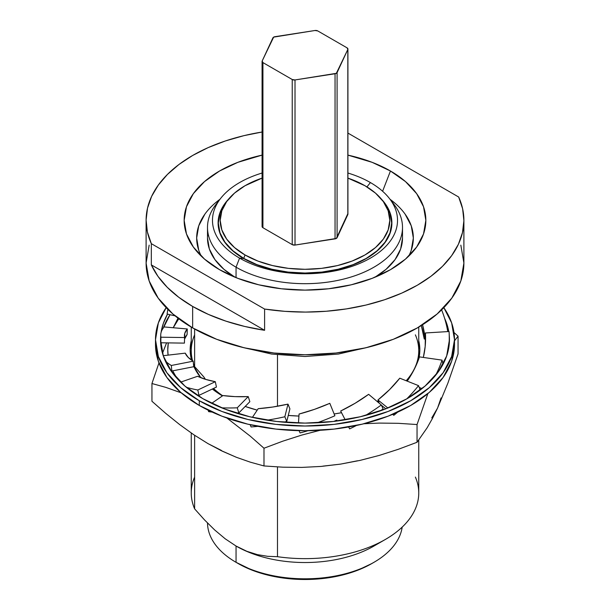<?xml version="1.0" encoding="UTF-8"?>
<svg xmlns="http://www.w3.org/2000/svg" width="610" height="610" viewBox="0 0 610 610"><rect width="100%" height="100%" fill="white"/><g stroke="black" fill="none" stroke-linecap="round" stroke-linejoin="round"><path stroke-width="0.91" d="M199.287 405.459A149.503 86.315 0 0 0 362.21 424.163A149.503 86.315 0 0 0 454.503 344.421L451.636 361.257L443.127 377.453L429.31 392.375L410.713 405.459L388.059 416.188L362.21 424.163L334.166 429.082L305 430.736L275.834 429.082L247.79 424.163L221.941 416.188L199.287 405.459L180.69 392.375L166.873 377.453L158.364 361.257L155.497 344.421A149.503 86.315 0 0 0 199.287 405.459L199.287 400.739L199.287 405.459M443.828 307.669A149.503 86.315 180 0 1 454.503 339.701A149.503 86.315 180 0 1 362.21 419.451A149.503 86.315 180 0 1 199.287 400.739L221.941 411.475L247.79 419.451L275.834 424.362L305 426.016L334.166 424.362L362.21 419.451L388.059 411.475L410.713 400.739L429.31 387.655L443.127 372.733L451.636 356.545L454.503 339.701L451.636 322.865L443.828 307.669M160.735 335.477L160.552 339.701L163.327 355.973L171.547 371.62L184.891 386.038L202.856 398.673L224.747 409.043L249.719 416.752L276.818 421.495L305 423.104L333.182 421.495L360.281 416.752L385.253 409.043L407.144 398.673L425.109 386.038L438.453 371.62L446.672 355.973L449.448 339.701L449.288 335.752A144.448 83.395 180 0 1 449.448 339.701A144.448 83.395 180 0 1 360.281 416.752A144.448 83.395 180 0 1 202.856 398.673A144.448 83.395 180 0 1 160.552 339.701A144.448 83.395 180 0 1 160.697 335.904M161.109 332.358A144.448 83.395 180 0 1 167.498 314.142L163.327 323.43L161.109 332.374M170.03 314.714A144.448 83.395 0 0 0 163.434 327.852L170.03 314.714M162.199 329.736L161.97 330.162A144.425 38.178 1.8 0 0 160.941 337.208A144.425 38.178 -178.2 0 1 160.735 334.814A144.425 38.178 -178.2 0 1 161.97 330.162L162.199 329.736A144.425 38.178 -178.2 0 1 164.159 326.945A144.425 38.178 1.8 0 0 162.199 329.736M160.636 339.442L160.59 339.884A144.425 38.178 1.8 0 0 160.56 340.555A144.425 38.178 1.8 0 1 160.56 340.38L160.735 334.814M444.568 318.214A144.448 83.395 180 0 1 448.754 331.527L446.672 323.43L444.568 318.199M446.634 325.892L446.314 324.55A144.425 117.311 8.7 0 0 441.617 309.888A144.425 117.311 -171.3 0 1 446.314 324.55L446.634 325.892A144.425 117.311 -171.3 0 1 447.755 331.588A144.425 117.311 8.7 0 0 446.634 325.892M166.172 307.669L158.364 322.865L155.497 339.701L158.364 356.545L166.873 372.733L180.69 387.655L199.287 400.739A149.503 86.315 180 0 1 155.497 339.701A149.503 86.315 180 0 1 166.172 307.669M155.55 342.065A149.503 86.315 0 0 0 155.497 344.421L155.497 339.701M419.924 389.264L418.529 385.634A144.425 106.872 158.9 0 1 406.71 398.925A144.425 106.872 -21.1 0 0 418.529 385.634L399.786 378.192L389.668 389.531L377.964 399.962L387.884 408.006L377.964 399.962L379.214 403.202L377.964 399.962A120.727 89.334 158.9 0 0 399.786 378.192L418.529 385.634L419.924 389.264A144.425 106.872 -21.1 0 1 417.995 391.658A144.425 106.872 -21.1 0 0 419.924 389.264M393.816 415.311A144.425 106.872 -21.1 0 0 397.644 412.169A144.425 106.872 -21.1 0 1 393.816 415.311L393.336 414.06L393.816 415.311L392.642 414.35L393.816 415.311M381.448 405.284L385.817 408.822L381.448 405.284M383.095 408.913L381.303 404.964A144.425 95.396 155.6 0 1 365.52 415.425A144.425 95.396 -24.4 0 0 381.303 404.964L368.638 394.319L355.127 403.256L340.662 411.018L345.191 419.81L340.662 411.018A120.727 79.742 155.6 0 0 368.638 394.319L381.303 404.964L383.095 408.913A144.425 95.396 -24.4 0 1 380.434 410.827A144.425 95.396 -24.4 0 0 383.095 408.913M349.629 428.891A144.425 95.396 -24.4 0 0 356.476 425.46A144.425 95.396 -24.4 0 1 349.629 428.891L348.645 426.977L349.629 428.891M334.875 415.768A144.425 81.87 155.6 0 1 317.025 422.814A144.425 81.87 -24.4 0 0 334.875 415.768L329.812 403.324L314.539 409.333L299.068 414.045L298.465 423.012L299.068 414.045A120.727 68.434 155.6 0 0 329.812 403.324L334.875 415.768M333.769 421.426A144.425 81.87 -24.4 0 0 336.842 420.107A144.425 81.87 -24.4 0 1 333.769 421.426M300.067 432.932A144.425 81.87 -24.4 0 0 307.981 430.721A144.425 81.87 -24.4 0 1 300.067 432.932L299.037 430.668L300.067 432.932M286.753 421.487L284.847 416.76A144.425 67.916 158 0 1 267.073 420.176A144.425 67.916 -22 0 0 284.847 416.76L287.996 404.117L272.8 407.022L258.183 408.677L252.403 417.377L258.183 408.677A120.727 56.768 158 0 0 287.996 404.117L289.902 408.845L286.753 421.487L289.902 408.845L287.996 404.117L284.847 416.76L286.753 421.487A144.425 67.916 -22 0 1 283.635 422.181A144.425 67.916 -22 0 0 286.753 421.487M251.091 426.947A144.425 67.916 -22 0 0 257.908 426.344A144.425 67.916 -22 0 1 251.091 426.947L250.199 424.728L251.091 426.947M238.861 412.901L237.244 407.815A144.425 55.22 162.3 0 1 221.689 407.831A144.425 55.22 -17.7 0 0 237.244 407.815L248.232 396.607L234.949 396.614L222.947 395.554L211.655 403.347L222.947 395.554A120.727 46.162 162.3 0 0 248.232 396.607L249.848 401.693L238.861 412.901L249.848 401.693L248.232 396.607L237.244 407.815L238.861 412.901A144.425 55.22 -17.7 0 1 236.062 412.993A144.425 55.22 -17.7 0 0 238.861 412.901M208.62 411.643A144.425 55.22 -17.7 0 0 212.196 412.093A144.425 55.22 -17.7 0 1 208.62 411.643L208.155 410.179L208.62 411.643M198.952 395.371L197.815 390.003A144.425 45.315 168.1 0 1 186.347 387.274A144.425 45.315 -11.9 0 0 197.815 390.003L215.315 381.7L205.54 379.359L197.609 376.271L180.644 382.135L197.609 376.271A120.727 37.881 168.1 0 0 215.315 381.7L216.443 387.068L198.952 395.371L216.443 387.068L215.315 381.7L197.815 390.003L198.952 395.371A144.425 45.315 -11.9 0 1 196.801 394.96A144.425 45.315 -11.9 0 0 198.952 395.371M171.829 371.017L171.319 365.481A144.425 39.398 174.7 0 1 165.318 360.945A144.425 39.398 -5.3 0 0 171.319 365.481L193.21 361.189L188.132 357.33L185.226 353.144L163.228 355.699L185.226 353.144A120.727 32.932 174.7 0 0 193.21 361.189L193.721 366.724L171.829 371.017L193.721 366.724L193.21 361.189L171.319 365.481L171.829 371.017A144.425 39.398 -5.3 0 1 170.587 370.247A144.425 39.398 -5.3 0 0 171.829 371.017M160.773 342.782L160.941 337.208L184.594 337.551L184.822 333.205L187.285 328.973L164.159 326.945L187.285 328.973L187.11 334.539A120.727 31.911 1.8 0 0 184.548 339.129L187.11 334.539L187.285 328.973A120.727 31.911 -178.2 0 0 184.418 335.546A120.727 31.911 -178.2 0 0 184.594 337.551L184.418 343.117L160.773 342.782L184.418 343.117L184.594 337.551L160.941 337.208L160.773 342.782A144.425 38.178 1.8 0 1 160.575 341.364A144.425 38.178 1.8 0 0 160.773 342.782M167.109 314.058L167.826 309.339L167.109 314.058L175.055 315.835L167.109 314.058M422.555 324.756L424.774 335.713L425.544 335.683L424.774 335.713L424.263 339.046L425.582 338.992L424.263 339.046A120.727 98.057 8.7 0 0 421.312 325.542L424.263 339.046L424.774 335.713A120.727 98.057 -171.3 0 0 422.555 324.756M449.227 334.806A144.425 118.531 -3 0 1 449.44 340.616A144.425 118.531 -3 0 0 449.311 336.179L449.135 332.877A144.425 118.531 177 0 1 448.785 347.708A144.425 118.531 -3 0 0 449.059 331.512A144.425 118.531 177 0 1 449.135 332.877M449.059 331.512L425.406 332.969L425.178 346.488L423.34 357.437A120.727 99.079 177 0 0 425.475 334.112A120.727 99.079 177 0 0 425.406 332.969L425.528 335.264L425.406 332.969L449.059 331.512M442.814 363.217L443.531 363.331L442.814 363.217M442.89 363.529L442.059 360.129A144.425 114.901 166.2 0 1 435.624 375.31A144.425 114.901 -13.8 0 0 442.059 360.129L419.497 356.888L413.999 369.82L407.205 381.136A120.727 96.052 166.2 0 0 419.497 356.888L442.059 360.129L442.89 363.529A144.425 114.901 -13.8 0 1 441.914 366.282A144.425 114.901 -13.8 0 0 442.89 363.529M419.222 387.449L422.021 388.6L419.222 387.449M419.009 390.415L419.436 390.591L419.009 390.415M222.421 395.921A114.84 66.299 180 0 1 212.341 389.012L222.421 395.921M200.774 377.681A114.84 66.299 180 0 1 193.667 366.099L200.774 377.681M191.555 360.129A114.84 66.299 180 0 1 191.243 340.761L190.16 349.843L191.548 360.129M203.854 376.957A107.612 62.129 0 0 0 205.433 379.321A107.612 62.129 180 0 1 203.854 376.957L194.62 366.618L194.62 329.034L194.62 366.618L203.854 376.957M213.508 388.456A107.612 62.129 0 0 0 222.665 395.753A107.612 62.129 180 0 1 213.508 388.456M194.62 334.844A113.757 65.674 0 0 0 192.592 360.807A113.757 65.674 0 0 1 191.243 350.727L191.243 327.09M193.431 363.537A113.757 65.674 0 0 0 194.62 366.618A113.757 65.674 0 0 1 193.431 363.537M236.055 562.321A97.501 56.295 0 0 0 338.603 575.36A97.501 56.295 0 0 0 402.181 527.109A97.501 56.295 180 0 1 373.945 562.321A97.501 56.295 180 0 1 236.055 562.321L238.098 563.503A94.619 54.625 0 0 0 371.902 563.503L357.567 570.297L341.211 575.344L323.46 578.448L305 579.5L286.54 578.448L268.789 575.344L252.433 570.297L236.055 562.321A97.501 56.295 180 0 1 207.499 522.999A97.501 56.295 0 0 0 236.055 562.321L236.055 546.041L236.055 562.321M379.252 542.725A97.501 56.295 180 0 1 236.055 546.041A97.501 56.295 180 0 1 235.658 545.813A97.501 56.295 0 0 0 236.055 546.041L225.189 538.79L214.674 529.96L204.457 519.842L194.62 508.854L194.62 435.296L194.62 508.854A113.757 65.674 180 0 1 194.62 477.089M149.16 245.144L146.103 263.04A158.897 91.736 0 0 0 192.646 327.906L192.646 306.441A158.897 91.736 180 0 1 151.326 264.892L151.326 243.664L264.603 309.064L264.603 330.3L151.326 264.892L157.982 276.376L167.201 287.257L178.821 297.337L192.646 306.441L208.422 314.417L225.883 321.127L244.717 326.457L264.603 330.3L151.326 264.892L151.326 243.664L264.603 309.064L284.916 311.344L305.564 312.084L326.205 311.26L346.488 308.896L366.069 305.038L384.613 299.739L401.807 293.09L417.354 285.213L431.003 276.231L442.509 266.311L451.69 255.605L458.384 244.297L462.471 232.585L463.897 220.675L462.624 208.75L458.674 197.022L347.921 133.079L458.674 197.022A158.897 91.736 180 0 1 463.897 220.347A158.897 91.736 180 0 1 264.603 309.064L264.603 330.3A158.897 91.736 180 0 1 192.646 306.441L192.646 327.906A158.897 91.736 0 0 0 365.809 347.791A158.897 91.736 0 0 0 463.897 263.04L460.84 245.144M214.918 203.282L219.966 199.279A108.336 62.548 0 0 0 201.331 256.2M390.453 171.006L382.6 191.25L390.453 171.006A120.849 69.769 180 0 1 415.318 248.827A120.849 69.769 180 0 1 219.547 269.681A120.849 69.769 180 0 1 194.681 248.827A120.849 69.769 180 0 1 262.079 155.123L237.862 162.329L219.547 171.006L204.518 181.582L193.355 193.644L186.477 206.729L184.151 220.347L186.477 233.958L193.355 247.042L204.518 259.105L219.547 269.681L237.862 278.358L258.754 284.801L281.423 288.774L305 290.116L328.577 288.774L351.246 284.801L372.138 278.358L390.453 269.681L405.482 259.105L416.645 247.042L423.523 233.958L425.849 220.347L423.523 206.729L416.645 193.644L405.482 181.582L390.453 171.006L372.138 162.329L347.921 155.123A120.849 69.769 180 0 1 390.453 171.006M402.501 238.037L400.633 249.017L395.082 259.578L386.069 269.307L375.028 277.207A97.501 56.295 0 0 0 402.501 238.037L402.501 227.393A97.501 56.295 180 0 1 342.317 279.395A97.501 56.295 180 0 1 236.055 267.195L236.055 277.649L236.055 267.195A97.501 56.295 0 0 0 360.296 273.76A97.501 56.295 0 0 0 394.007 204.411L389.462 198.54A92.522 53.413 180 0 1 357.468 264.344A92.522 53.413 180 0 1 239.577 258.114L236.055 267.195L239.577 258.114A92.522 53.413 180 0 1 262.079 173.026A92.522 53.413 180 0 0 220.538 198.54A92.522 53.413 180 0 0 239.577 258.114L243.558 258.472L239.577 258.114A92.522 53.413 180 0 0 370.423 258.114A92.522 53.413 180 0 0 370.423 182.573A92.522 53.413 180 0 1 389.462 198.54M391.559 201.475A97.501 56.295 180 0 1 402.501 227.393M228.537 199.165A86.894 50.165 0 0 0 243.558 258.472A86.894 50.165 180 0 1 225.677 202.52A86.894 50.165 180 0 1 228.537 199.165A86.902 50.172 0 0 0 225.677 202.52A86.902 50.172 0 0 1 228.521 199.18M370.423 182.573L366.945 186.904L370.423 182.573A92.522 53.413 180 0 0 347.921 173.026A92.522 53.413 180 0 1 370.423 182.573M384.323 202.52A86.902 50.172 0 0 0 381.479 199.18A86.894 50.165 180 0 1 384.323 202.52A86.894 50.165 180 0 1 354.273 264.321A86.894 50.165 180 0 1 243.558 258.472A86.894 50.165 0 0 0 356.903 263.23A86.894 50.165 0 0 0 381.463 199.165A86.902 50.172 0 0 1 384.323 202.52M381.707 199.462A86.864 50.15 180 0 1 356.667 263.314A86.864 50.15 180 0 1 243.581 258.457L232.776 250.862L224.747 242.193L219.806 232.784L218.136 223.001L219.806 213.21L224.747 203.809L228.308 199.447M227.583 200.354L225.868 202.566A86.681 50.043 0 0 0 243.71 258.388A86.681 50.043 0 0 0 354.158 264.221A86.681 50.043 0 0 0 384.132 202.566L382.417 200.354A84.805 48.96 180 0 1 353.091 260.668A84.805 48.96 180 0 1 245.037 254.965L243.71 258.388L245.037 254.965L234.484 247.546L226.653 239.082L221.827 229.894L220.195 220.347L221.827 210.793L226.653 201.605L234.484 193.141L245.037 185.722L262.079 178.112A84.805 48.96 180 0 0 227.583 200.354A84.805 48.96 180 0 0 245.037 254.965L257.885 261.057L272.548 265.579L288.454 268.362L305 269.307L321.546 268.362L337.452 265.579L352.115 261.057L364.963 254.965L375.516 247.546L383.347 239.082L388.173 229.894L389.805 220.347L388.173 210.793L383.347 201.605L375.516 193.141L364.963 185.722A84.805 48.96 180 0 1 382.417 200.354M262.079 61.419L262.079 226.539A2.89 1.67 0 0 0 262.925 227.713L262.925 62.594L292.228 79.513L295.019 79.948L336.346 73.322L347.822 49.463L347.075 47.854L317.772 30.935L314.981 30.5L273.654 37.126L262.178 60.985L262.925 62.594A2.89 1.67 180 0 1 262.079 61.419A2.89 1.67 180 0 1 262.178 60.985L272.906 37.873A2.89 1.67 180 0 1 274.95 36.691L314.981 30.5A2.89 1.67 180 0 1 317.772 30.935L347.075 47.854A2.89 1.67 180 0 1 347.921 49.029A2.89 1.67 180 0 1 347.822 49.463L347.822 214.583L337.094 237.694L337.094 72.575A2.89 1.67 180 0 1 335.05 73.757L335.05 238.876L295.019 245.067L295.019 79.948L335.05 73.757L335.05 238.876A2.89 1.67 0 0 0 337.094 237.694L337.094 72.575L347.822 49.463L347.822 214.583A2.89 1.67 0 0 0 347.921 214.148L347.921 49.029M292.228 79.513L292.228 244.633L262.925 227.713L262.925 62.594L292.228 79.513L292.228 244.633A2.89 1.67 0 0 0 295.019 245.067L295.019 79.948A2.89 1.67 180 0 1 292.228 79.513M347.921 178.112L364.963 185.722A84.805 48.96 180 0 0 347.921 178.12M262.178 226.104L262.925 227.713L292.228 244.633L295.019 245.067L336.346 238.441L347.822 213.721M381.692 199.447L385.253 203.809L390.194 213.21L391.864 223.001L390.194 232.784L385.253 242.193L377.224 250.862L366.419 258.457L353.259 264.694L338.245 269.33L321.943 272.182L305 273.15L288.057 272.182L271.755 269.33L256.741 264.694L243.581 258.457A86.864 50.15 180 0 1 228.292 199.462M224.915 203.847L219.981 213.233L218.319 223.001L219.981 232.761L224.915 242.147L232.929 250.802L243.71 258.388L256.84 264.61L271.831 269.231L288.088 272.083L305 273.044L321.912 272.083L338.169 269.231L353.159 264.61L366.29 258.388L377.071 250.802L385.085 242.147L390.019 232.761L391.681 223.001L390.019 213.233L385.085 203.847M220.538 198.54L215.993 204.411A97.501 56.295 0 0 0 236.055 267.195A97.501 56.295 180 0 1 207.499 227.393A97.501 56.295 180 0 1 218.441 201.475M207.499 238.037A97.501 56.295 0 0 0 234.972 277.207L223.931 269.307L214.918 259.578L209.367 249.017L207.499 238.037L207.499 227.393M408.67 256.2A108.336 62.548 0 0 0 390.034 199.279L395.082 203.282M405.093 214.102L411.254 225.83L413.336 238.037L411.254 250.237M198.746 250.237L196.664 238.037L198.746 225.83L204.907 214.102M151.326 243.664L147.376 231.937L146.103 220.019L147.528 208.101L151.615 196.389L158.31 185.089L167.491 174.384L178.997 164.456L192.646 155.474L208.193 147.597L225.387 140.956L243.931 135.656L262.079 132.019A158.897 91.736 180 0 0 146.103 220.347A158.897 91.736 180 0 0 151.326 243.664M146.103 220.347L146.103 263.04L149.16 280.935L158.203 298.145L172.882 314.005L192.646 327.906L216.725 339.32L244.191 347.791L274.004 353.015L305 354.776L335.996 353.015L365.809 347.791L393.275 339.32L417.354 327.906L437.118 314.005L451.796 298.145L460.84 280.935L463.897 263.04L463.897 220.347M207.56 236.001L208.475 235.353L207.56 235.971M191.243 433.001L191.243 492.971A113.757 65.674 0 0 0 194.62 508.854L204.457 519.842L214.674 529.96L225.189 538.79L236.055 546.041A97.501 56.295 0 0 0 373.945 546.041L385.436 539.408A113.757 65.674 180 0 1 277.489 556.694L267.691 556.328L257.412 554.642L246.859 551.31L236.055 546.041L246.859 551.31L257.412 554.642M415.379 477.089A113.757 65.674 180 0 1 385.436 539.408M267.691 556.328L277.489 556.694L277.489 466.924L277.489 556.694A113.757 65.674 0 0 0 418.757 492.971L418.757 440.092M277.489 354.852L277.489 406.252L277.489 354.852M415.379 334.844A113.757 65.674 0 0 1 406.191 380.731A113.757 65.674 0 0 0 418.757 350.727L418.757 327.09M263.985 448.22L263.985 465.949L282.842 467.184L301.858 467.405L321.081 466.429L340.517 464.118L359.991 460.413L379.222 455.426L398.231 449.326L417.049 442.273L417.049 424.545L398.193 423.309L379.176 423.088L363.903 423.759L379.176 423.088L398.193 423.309L417.049 424.545L417.049 442.273L427.191 427.717L432.345 418.628L437.553 408.098L447.923 383.049L458.057 353.899L458.057 336.179L458.057 353.899L447.923 383.049L437.553 408.098L432.345 418.628L427.191 427.717L417.049 442.273L398.231 449.326L379.222 455.426L359.991 460.413L340.517 464.118L321.081 466.429L301.858 467.405L282.842 467.184L263.985 465.949L263.985 448.22L250.306 436.203L226.912 418.025L250.306 436.203L263.985 448.22L282.804 441.167L263.985 448.22M320.09 430.294L301.813 435.067L282.804 441.167L301.813 435.067L320.09 430.294M221.46 450.447L207.964 443.607L193.812 434.755L179.736 424.636L165.745 413.382L151.943 401.258L151.943 383.53L165.745 387.35L181.239 392.848L165.745 387.35L151.943 383.53L151.943 401.258L165.745 413.382L179.736 424.636L193.812 434.755L207.964 443.607L222.223 451.148L236.398 457.302L250.306 462.166L263.985 465.949L250.306 462.166L236.398 457.302L220.393 450.256M151.943 383.53L158.966 362.904L151.943 383.53M162.481 353.304L166.583 342.866L162.481 353.304M173.202 327.738L177.998 318.168L173.202 327.738M453.985 332.503L458.057 336.179L454.503 340.815L458.057 336.179L453.985 332.503M427.854 393.61L417.049 424.545L427.854 393.61M176.862 378.2A137.227 79.231 180 0 1 172.683 370.849L176.862 378.2M168.078 355.134A137.227 79.231 180 0 1 168.299 342.889L167.773 349.843L168.078 355.134M173.225 327.738A137.227 79.231 180 0 1 178.776 318.763L173.225 327.738M441.053 397.926L437.553 408.098L431.781 417.911M357.513 460.786L340.517 464.118L322.911 466.139M245.189 406.443L257.214 410.133A114.84 66.299 180 0 1 245.189 406.443M288.263 415.44L298.93 416.058A114.84 66.299 180 0 1 288.263 415.44M334.341 413.946L341.44 412.718A114.84 66.299 180 0 1 334.341 413.946M377.117 401.441L378.314 400.877A114.84 66.299 180 0 1 377.117 401.441M406.504 380.861L410.553 375.966A114.84 66.299 180 0 1 406.504 380.861M418.712 359.122L419.84 349.843L418.757 340.754A114.84 66.299 180 0 1 418.704 359.13M454.503 344.421L454.503 339.701M369.866 346.785L338.42 354.052L304.992 356.514L271.572 354.044L240.134 346.785M373.945 562.321L371.902 563.503"/></g></svg>
